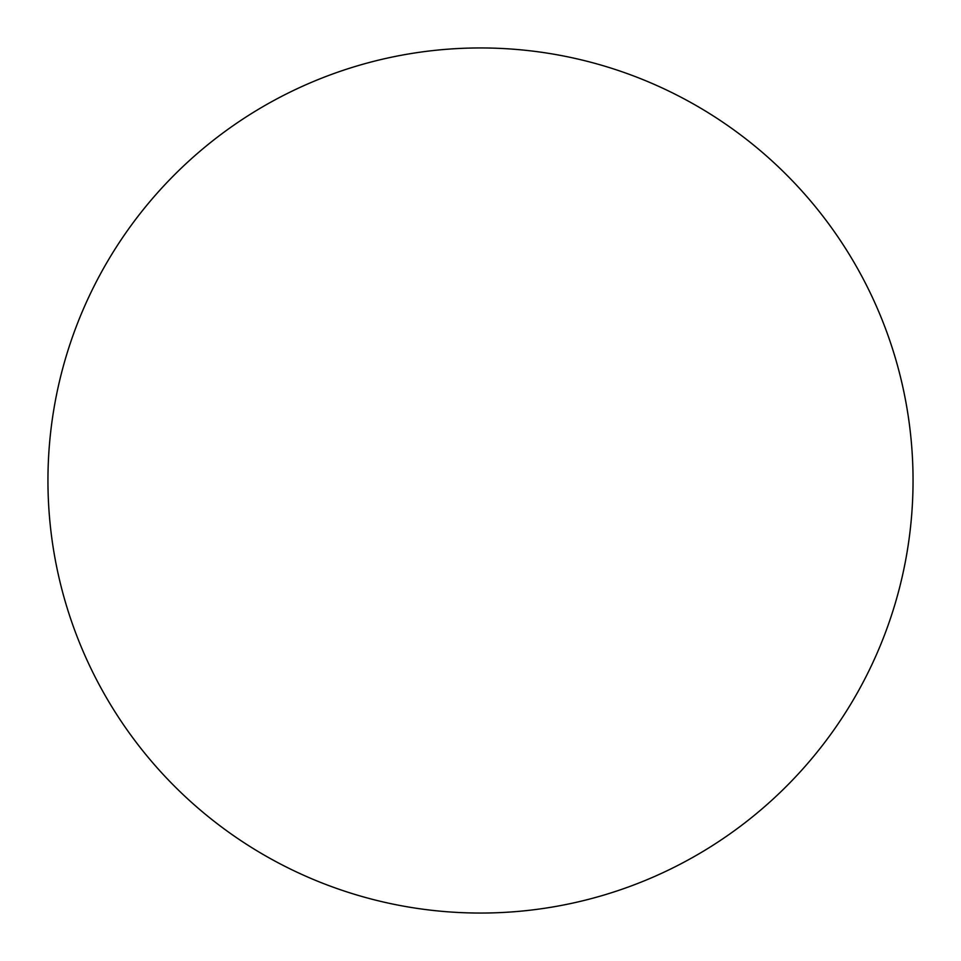 <?xml version="1.0" encoding="UTF-8"?>
<svg xmlns="http://www.w3.org/2000/svg" width="961" height="961" viewBox="0 0 961 961"><rect width="100%" height="100%" fill="white"/><g stroke="black" fill="none" stroke-linecap="round" stroke-linejoin="round"><path stroke-width="1.44" d="M272.263 859.627A432.546 432.546 0 0 0 912.95 471.274A432.546 432.546 0 0 0 256.287 110.599A432.546 432.546 0 0 0 272.263 859.627"/></g></svg>
